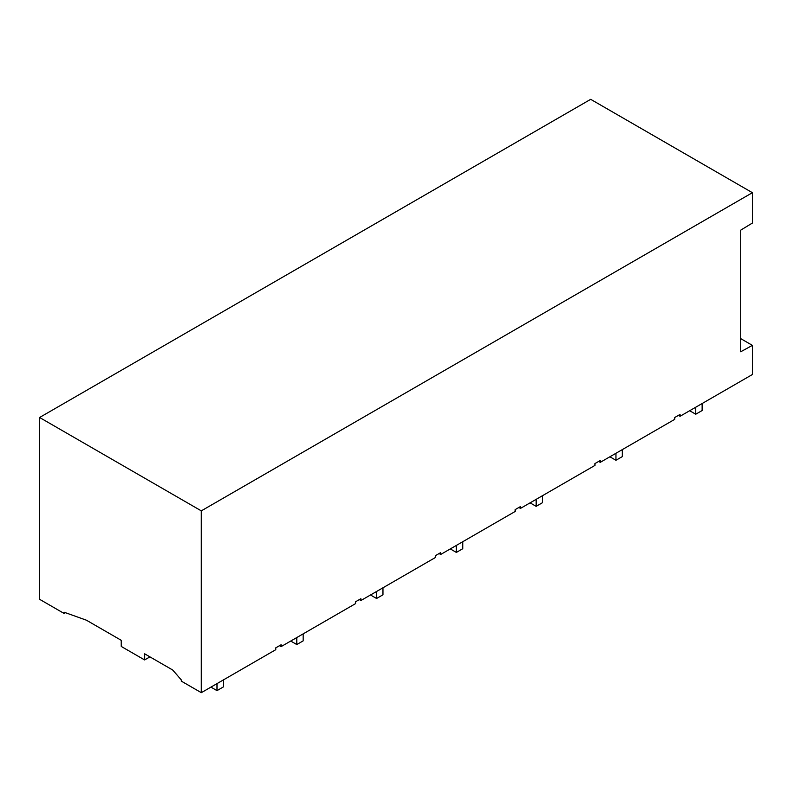 <?xml version="1.0" encoding="UTF-8"?>
<svg xmlns="http://www.w3.org/2000/svg" width="792" height="792" viewBox="0 0 792 792"><rect width="100%" height="100%" fill="white"/><g stroke="black" fill="none" stroke-linecap="round" stroke-linejoin="round"><path stroke-width="1.19" d="M752.4 192.694L752.4 223.047L740.698 230.155L740.698 351.777L752.4 345.371L752.4 374.507L680.061 416.275L680.061 414.424L674.734 417.503L674.734 419.344L600.267 462.34L600.267 460.498L594.95 463.567L594.95 465.409L520.473 508.405L520.473 506.563L515.156 509.632L515.156 511.474L440.679 554.469L440.679 552.628L435.362 555.697L435.362 557.538L360.895 600.534L360.895 598.693L355.568 601.772L355.568 603.613L281.101 646.609L281.101 644.767L275.784 647.836L275.784 649.678L201.307 692.673L201.307 510.86L752.4 192.694L590.693 99.327L39.6 417.493L39.6 599.306L64.073 613.434L65.38 612.681M740.698 338.62L752.4 345.371M201.307 510.86L39.6 417.493M680.061 416.275L678.457 415.345M201.307 692.673L181.309 681.12L181.309 679.892L172.795 670.072L144.609 653.796L144.609 659.934L149.926 656.865M144.609 659.934L121.196 646.421L121.196 640.283L86.407 620.195L64.073 612.206L64.073 613.434M600.267 462.34L598.673 461.419M520.473 508.405L518.879 507.484M440.679 554.469L439.085 553.549M360.895 600.534L359.301 599.613M281.101 646.609L279.507 645.688M695.742 407.217L695.742 414.216L689.674 410.721M695.742 414.216L702.128 410.533L702.128 403.534M216.998 683.615L216.998 690.624L210.929 687.119M216.998 690.624L223.374 686.931L223.374 679.932M615.948 453.281L615.948 460.281L609.889 456.786M615.948 460.281L622.334 456.598L622.334 449.599M536.154 499.346L536.154 506.355L530.096 502.851M536.154 506.355L542.54 502.663L542.54 495.663M456.37 545.421L456.37 552.42L450.302 548.915M456.37 552.42L462.746 548.737L462.746 541.728M376.576 591.485L376.576 598.485L370.507 594.98M376.576 598.485L382.962 594.802L382.962 587.803M296.782 637.55L296.782 644.549L290.723 641.055M296.782 644.549L303.168 640.867L303.168 633.867"/></g></svg>
